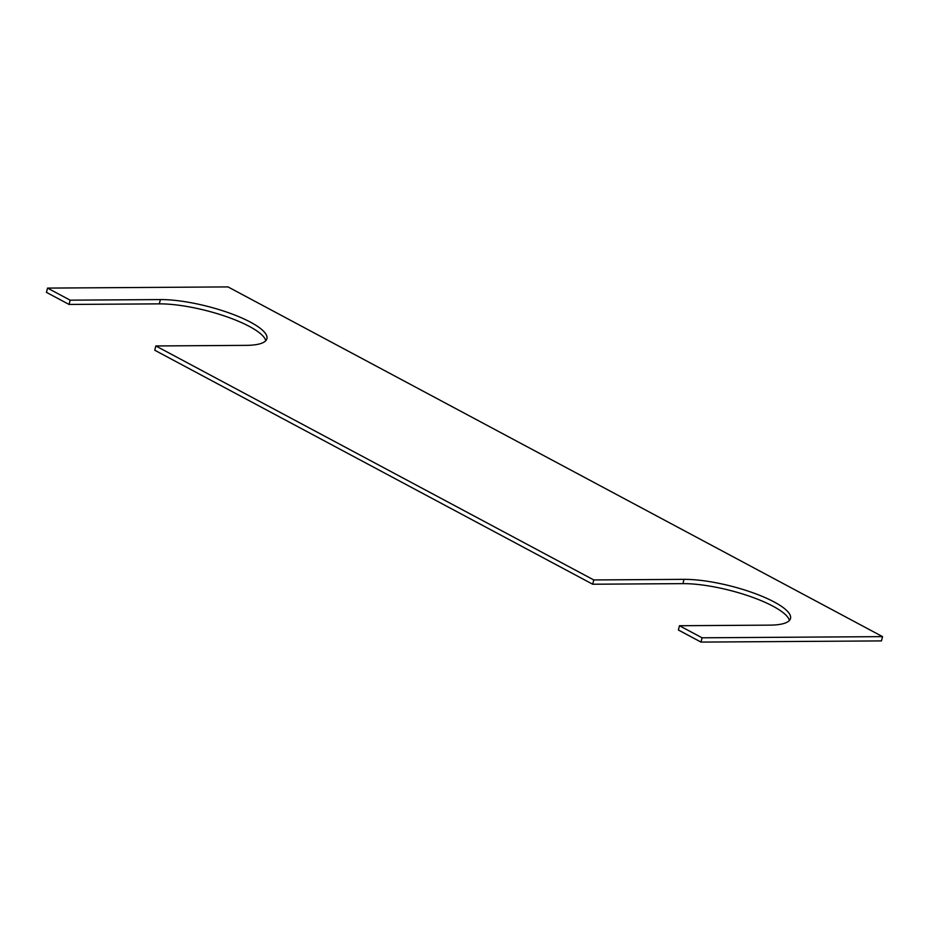 <?xml version="1.0" encoding="UTF-8"?>
<svg xmlns="http://www.w3.org/2000/svg" width="929" height="929" viewBox="0 0 929 929"><rect width="100%" height="100%" fill="white"/><g stroke="black" fill="none" stroke-linecap="round" stroke-linejoin="round"><path stroke-width="1.39" d="M789.406 620.467A65.68 16.664 14.3 0 0 773.021 606.219A65.68 16.664 14.3 0 0 682.931 583.633L592.69 584.225L154.748 350.233L155.84 345.96L593.782 579.951L684.023 579.359A65.68 16.664 -165.7 0 1 774.112 601.946A65.68 16.664 -165.7 0 1 790.509 618.47A65.68 16.664 -165.7 0 1 769.7 625.136L679.471 625.728L702.08 637.805L882.55 636.632L228.011 286.91L47.542 288.095L70.151 300.172L160.392 299.579A65.68 16.664 -165.7 0 1 250.482 322.166A65.68 16.664 -165.7 0 1 266.878 338.702A65.68 16.664 -165.7 0 1 246.069 345.367L155.84 345.96M265.775 340.699A65.68 16.664 14.3 0 0 249.39 326.439A65.68 16.664 14.3 0 0 159.3 303.864L69.06 304.445L70.151 300.172M592.69 584.225L593.782 579.951M679.471 625.728L678.379 630.001L700.989 642.09L702.08 637.805M69.06 304.445L46.45 292.368L47.542 288.095M882.55 636.632L881.458 640.905L700.989 642.09M682.931 583.633L684.023 579.359M159.3 303.864L160.392 299.579"/></g></svg>
